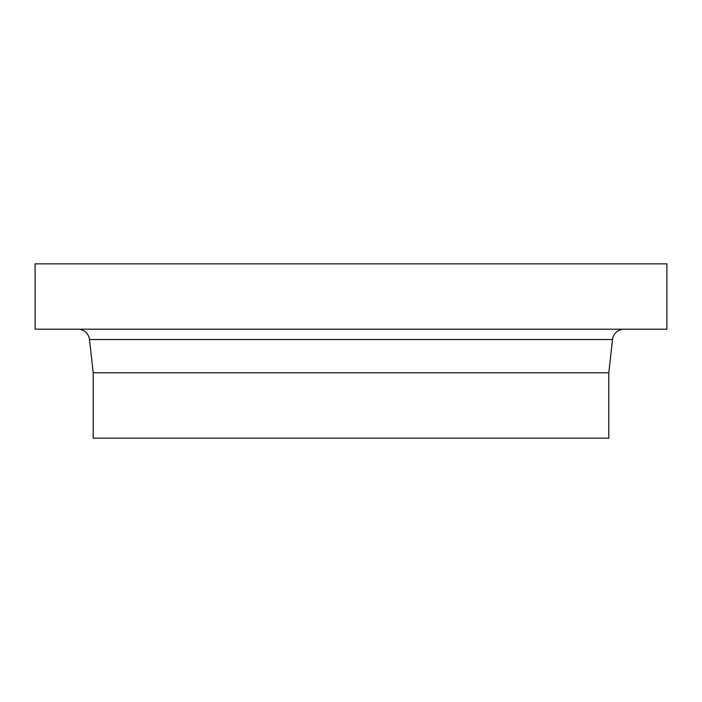 <?xml version="1.0" encoding="UTF-8"?>
<svg xmlns="http://www.w3.org/2000/svg" width="702" height="702" viewBox="0 0 702 702"><rect width="100%" height="100%" fill="white"/><g stroke="black" fill="none" stroke-linecap="round" stroke-linejoin="round"><path stroke-width="1.05" d="M35.1 329.212L666.9 329.212L666.9 263.855L35.1 263.855L35.1 329.212M77.948 329.212A11.618 11.618 0 0 1 89.496 339.549L612.504 339.549A11.618 11.618 0 0 1 624.052 329.212M608.801 372.788L608.801 438.145L93.199 438.145L93.199 372.788L608.801 372.788L612.504 339.549M93.199 372.788L89.496 339.549"/></g></svg>
